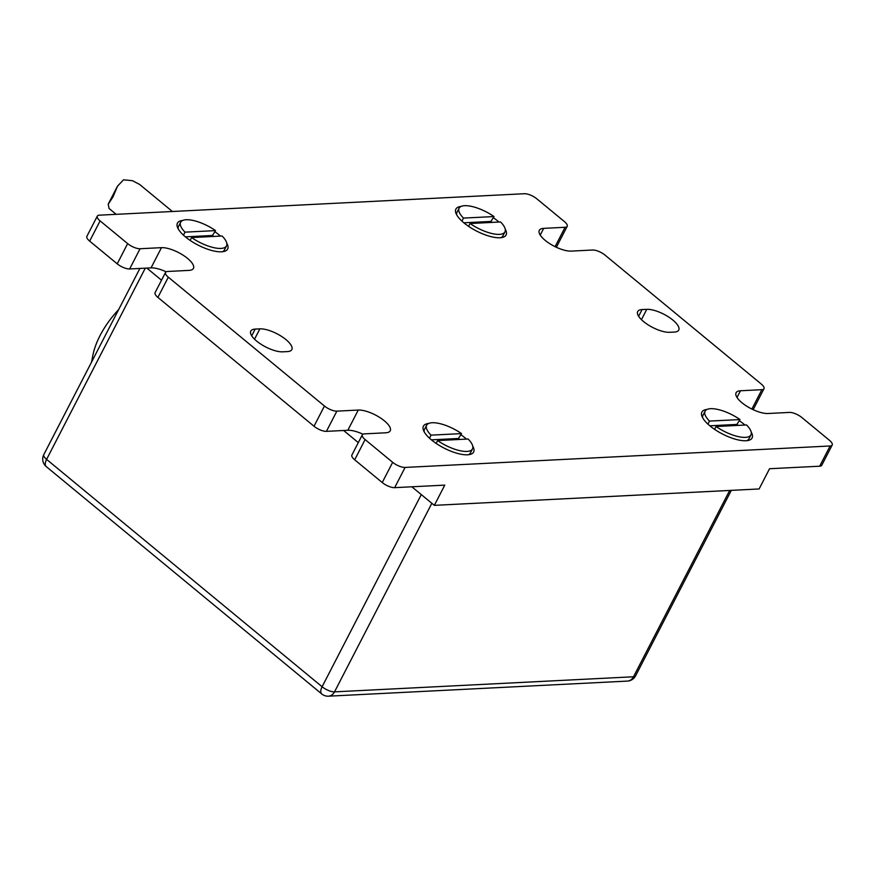 <?xml version="1.0" encoding="UTF-8"?>
<svg xmlns="http://www.w3.org/2000/svg" width="876" height="876" viewBox="0 0 876 876"><rect width="100%" height="100%" fill="white"/><g stroke="black" fill="none" stroke-linecap="round" stroke-linejoin="round"><path stroke-width="1.31" d="M116.169 214.324L109.073 208.477L108.197 204.196L112.927 197.045L117.504 186.172L123.516 179.821L132.495 180.697L139.634 184.453L172.397 211.488M429.47 438.175L431.036 435.142L461.542 433.609L458.444 438.493L431.386 439.851M437.595 440.562A25.809 9.165 -152.7 0 0 472.493 448.917A25.809 9.165 -152.7 0 0 468.102 439.018L437.595 440.562L436.128 443.398M458.444 438.493A24.835 8.815 -152.7 0 1 459.769 439.434M472.493 448.917L470.412 452.958A25.809 9.165 -152.7 0 1 468.386 454.743M431.036 435.142A25.809 9.165 -152.7 0 1 426.634 425.243A25.809 9.165 -152.7 0 1 461.542 433.609M424.269 431.967A25.809 9.165 -152.7 0 1 424.542 429.295L426.634 425.243M183.478 235.173L185.033 232.151L215.551 230.607L212.452 235.491L185.394 236.859M191.603 237.56A25.809 9.165 -152.7 0 0 226.501 245.915A25.809 9.165 -152.7 0 0 222.11 236.016L191.603 237.56L190.136 240.396M212.452 235.491A24.835 8.815 -152.7 0 1 213.777 236.443M226.501 245.915L224.42 249.967A25.809 9.165 -152.7 0 1 222.394 251.74M185.033 232.151A25.809 9.165 -152.7 0 1 180.642 222.252A25.809 9.165 -152.7 0 1 215.551 230.607M178.277 228.975A25.809 9.165 -152.7 0 1 178.551 226.293L180.642 222.252M118.665 309.589A58.429 28.459 129.5 0 0 92.911 355.152L91.531 362.138M182.668 220.467A28.24 10.03 27.3 0 0 177.565 227.508A28.24 10.03 27.3 0 0 185.526 236.969A28.24 10.03 27.3 0 0 223.993 251.478A28.24 10.03 27.3 0 0 226.785 243.243M220.533 236.104A28.24 10.03 27.3 0 0 214.927 231.811M789.44 412.421A9.735 3.46 -152.7 0 1 801.858 417.534L829.408 440.278A9.735 3.46 -152.7 0 1 832.2 445.041A9.735 3.46 -152.7 0 1 830.109 445.983L405.095 467.434A9.735 3.46 -152.7 0 1 392.667 462.32L365.117 439.577A9.735 3.46 -152.7 0 1 362.325 434.814A9.735 3.46 -152.7 0 1 364.416 433.872L385.812 432.788A20.455 7.26 27.3 0 0 390.214 430.806A20.455 7.26 27.3 0 0 380.162 417.753A20.455 7.26 27.3 0 0 358.262 410.056L336.866 411.14A9.735 3.46 -152.7 0 1 324.449 406.015L168.323 277.177A9.735 3.46 -152.7 0 1 165.531 272.414A9.735 3.46 -152.7 0 1 167.623 271.472L189.019 270.388A20.455 7.26 27.3 0 0 193.421 268.406A20.455 7.26 27.3 0 0 183.369 255.354A20.455 7.26 27.3 0 0 161.469 247.656L140.072 248.74A9.735 3.46 -152.7 0 1 127.655 243.616L100.105 220.883A9.735 3.46 -152.7 0 1 97.313 216.12A9.735 3.46 -152.7 0 1 99.404 215.178L524.417 193.727A9.735 3.46 -152.7 0 1 536.846 198.841L564.396 221.573A9.735 3.46 -152.7 0 1 567.188 226.336A9.735 3.46 -152.7 0 1 565.086 227.289L543.689 228.362A20.455 7.26 27.3 0 0 539.298 230.355A20.455 7.26 27.3 0 0 549.351 243.408A20.455 7.26 27.3 0 0 571.24 251.105L592.647 250.021A9.735 3.46 -152.7 0 1 605.064 255.146L761.189 383.973A9.735 3.46 -152.7 0 1 763.981 388.736A9.735 3.46 -152.7 0 1 761.879 389.689L740.483 390.762A20.455 7.26 27.3 0 0 736.092 392.755A20.455 7.26 27.3 0 0 746.144 405.807A20.455 7.26 27.3 0 0 768.033 413.505L789.44 412.421M428.66 423.469A28.24 10.03 27.3 0 0 423.557 430.51A28.24 10.03 27.3 0 0 431.518 439.96A28.24 10.03 27.3 0 0 469.985 454.469A28.24 10.03 27.3 0 0 472.777 446.234M466.525 439.095A28.24 10.03 27.3 0 0 460.918 434.814M461.126 206.418A28.24 10.03 27.3 0 0 456.024 213.459A28.24 10.03 27.3 0 0 463.984 222.909A28.24 10.03 27.3 0 0 502.452 237.418A28.24 10.03 27.3 0 0 505.244 229.184M498.991 222.044A28.24 10.03 27.3 0 0 493.385 217.763M287.416 351.594L282.729 351.824A20.455 7.26 -152.7 0 1 260.829 344.137A20.455 7.26 -152.7 0 1 250.788 331.084A20.455 7.26 -152.7 0 1 255.179 329.091L259.865 328.85A20.455 7.26 -152.7 0 1 281.765 336.548A20.455 7.26 -152.7 0 1 291.817 349.601A20.455 7.26 -152.7 0 1 287.416 351.594M642.086 309.567L646.784 309.327A20.455 7.26 -152.7 0 1 668.684 317.024A20.455 7.26 -152.7 0 1 678.725 330.077A20.455 7.26 -152.7 0 1 674.334 332.07L669.636 332.3A20.455 7.26 -152.7 0 1 647.747 324.613A20.455 7.26 -152.7 0 1 637.695 311.56A20.455 7.26 -152.7 0 1 642.086 309.567L638.615 316.291M707.118 409.42A28.24 10.03 27.3 0 0 702.015 416.45A28.24 10.03 27.3 0 0 709.976 425.911A28.24 10.03 27.3 0 0 748.443 440.42A28.24 10.03 27.3 0 0 751.236 432.186M744.983 425.046A28.24 10.03 27.3 0 0 739.377 420.765M750.951 434.868A25.809 9.165 -152.7 0 1 716.053 426.502L746.56 424.97A25.809 9.165 -152.7 0 1 750.951 434.868L748.87 438.909A25.809 9.165 -152.7 0 1 746.845 440.683M707.928 424.115L709.483 421.093A25.809 9.165 -152.7 0 1 705.092 411.194A25.809 9.165 -152.7 0 1 740.001 419.549L736.902 424.433A24.835 8.815 -152.7 0 1 738.227 425.386M702.727 417.918A25.809 9.165 -152.7 0 1 703.001 415.235L705.092 411.194M504.959 231.866A25.809 9.165 -152.7 0 1 470.062 223.511L500.568 221.967A25.809 9.165 -152.7 0 1 504.959 231.866L502.879 235.907A25.809 9.165 -152.7 0 1 500.853 237.692M461.937 221.124L463.492 218.091A25.809 9.165 -152.7 0 1 459.101 208.192A25.809 9.165 -152.7 0 1 494.009 216.558L490.91 221.442A24.835 8.815 -152.7 0 1 492.235 222.384M456.735 214.916A25.809 9.165 -152.7 0 1 457.009 212.244L459.101 208.192M830.109 445.983L819.673 466.207L769.544 468.737L759.109 488.961L434.343 505.353L411.84 486.793M146.829 268.089L161.512 280.211M343.622 430.488L358.306 442.61M392.667 462.32L382.232 482.534A9.735 3.46 27.3 0 0 394.649 487.658L444.778 485.129L434.343 505.353M556.129 247.163A9.735 3.46 27.3 0 0 556.742 246.561L567.188 226.336M752.922 409.563A9.735 3.46 27.3 0 0 753.535 408.961L763.981 388.736M819.673 466.207A9.735 3.46 27.3 0 0 821.765 465.265L832.2 445.041M382.232 482.534L354.681 459.801L365.117 439.577M362.325 434.814L351.889 455.038A9.735 3.46 27.3 0 0 354.681 459.801M362.949 434.211A20.455 7.26 27.3 0 0 347.827 430.28L326.43 431.353L336.866 411.14M324.449 406.015L314.013 426.24A9.735 3.46 27.3 0 0 326.43 431.353M314.013 426.24L157.888 297.402L168.323 277.177M165.531 272.414L155.096 292.639A9.735 3.46 27.3 0 0 157.888 297.402M166.155 271.823A20.455 7.26 27.3 0 0 151.033 267.881L129.637 268.965L140.072 248.74M127.655 243.616L117.22 263.84A9.735 3.46 27.3 0 0 129.637 268.965M117.22 263.84L89.659 241.108L100.105 220.883M97.313 216.12L86.877 236.345A9.735 3.46 27.3 0 0 89.659 241.108M463.492 218.091L494.009 216.558M470.062 223.511L468.594 226.347M490.91 221.442L463.853 222.8M709.483 421.093L740.001 419.549M716.053 426.502L714.586 429.339M736.902 424.433L709.845 425.802M761.879 389.689L751.882 409.07M151.033 267.881L161.469 247.656M347.827 430.28L358.262 410.056M394.649 487.658L405.095 467.434M565.086 227.289L555.088 246.671M540.218 235.096L543.689 228.362M251.708 335.815L255.179 329.091M254.533 339.187L259.865 328.85M641.44 319.663L646.784 309.327M737.012 397.485L740.483 390.762M729.675 490.45L633.501 676.776A9.735 7.774 87.1 0 1 627.435 681.09A9.735 9.735 0 0 0 635.593 675.823A9.735 3.46 -152.7 0 1 633.501 676.776L334.522 691.865A9.735 3.46 -152.7 0 1 322.105 686.74A9.735 4.741 129.5 0 0 321.766 693.956A9.735 9.735 0 0 0 328.456 696.179A9.735 7.774 -92.9 0 0 334.522 691.865L431.846 503.295M421.29 494.579L322.105 686.74L46.592 459.385A9.735 3.46 -152.7 0 1 43.8 454.622A9.735 9.735 0 0 0 46.253 466.601A9.735 4.741 -50.5 0 1 46.592 459.385L145.285 268.166M108.186 204.196L117.493 186.172M731.318 490.363L635.593 675.823M328.456 696.179L627.435 681.09M139.897 268.439L43.8 454.622M46.253 466.601L321.766 693.956"/></g></svg>
